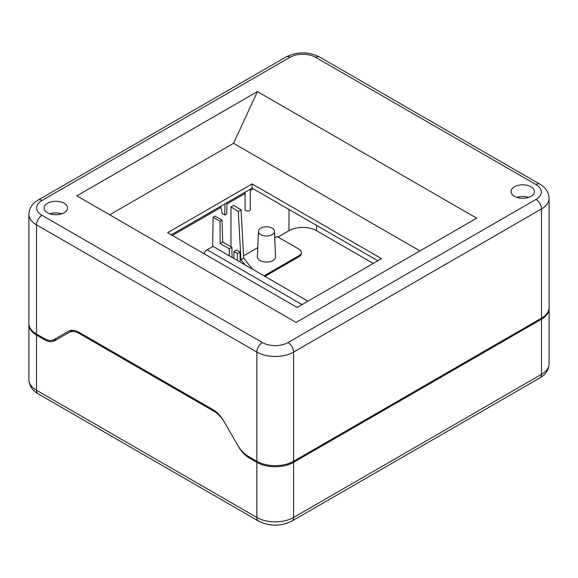<?xml version="1.0" encoding="UTF-8"?>
<svg xmlns="http://www.w3.org/2000/svg" width="578" height="578" viewBox="0 0 578 578"><rect width="100%" height="100%" fill="white"/><g stroke="black" fill="none" stroke-linecap="round" stroke-linejoin="round"><path stroke-width="0.87" d="M80.234 333.015L79.316 333.542L214.055 411.334L214.871 410.857M28.914 323.983A25.967 14.992 180 0 0 28.9 324.518A25.967 14.992 180 0 0 36.508 335.117L44.376 339.662A20.779 11.994 60 0 0 54.766 340.695L68.927 332.516A20.779 11.994 -120 0 1 79.316 333.542M373.272 263.445L316.542 230.694A19.479 11.242 0 0 0 289 230.694L277.982 237.052M299.101 256.668L299.101 255.606A7.789 4.501 0 0 0 301.384 252.427L301.384 253.482A7.789 4.501 180 0 1 299.101 256.668L265.129 276.277A7.789 4.501 180 0 1 264.941 276.385M549.086 308.081A25.967 14.992 180 0 1 549.1 308.616A25.967 14.992 180 0 1 541.492 319.215L541.492 374.349L293.588 517.469A25.967 14.992 180 0 1 256.863 517.469L36.508 390.251A25.967 14.992 180 0 1 28.9 379.645C29.254 385.793 32.325 390.511 38.119 393.813A7.789 4.501 -60 0 1 36.508 390.251L36.508 335.117M214.055 411.334A20.779 11.994 -120 0 1 224.437 422.294L238.606 446.83A20.779 11.994 60 0 0 248.995 457.798L256.863 462.342A25.967 14.992 180 0 0 293.588 462.342L541.492 319.215M253.215 188.804L250.288 190.487M245.094 193.493L226.981 203.947M220.912 207.451L172.41 235.448M301.384 252.427A7.789 4.501 0 0 0 299.101 249.241L277.064 236.525L274.738 237.861M257.759 247.666L243.569 255.859M238.317 211.476L241.069 209.886L233.729 205.349L230.969 206.938L238.317 211.476L240.939 259.768L245.072 264.912M230.969 246.784L230.969 206.938M222.024 220.16L215.052 216.136L213.109 217.256L220.088 221.287L222.024 220.16L222.725 242.023L231.908 247.326L232.06 257.398M212.668 246.56L213.109 217.256M299.101 255.606L265.129 275.222A7.789 4.501 0 0 1 263.915 275.793M274.456 231.294L275.547 256.719A9.089 5.245 180 0 1 270.042 261.675A9.089 5.245 180 0 1 260.035 260.562A9.089 5.245 180 0 1 257.376 256.719L258.46 231.294A7.998 4.617 180 0 1 263.489 227.118A7.998 4.617 180 0 1 272.115 228.137A7.998 4.617 180 0 1 274.456 231.294A7.998 4.617 180 0 1 269.615 235.651A7.998 4.617 180 0 1 260.801 234.675A7.998 4.617 180 0 1 258.46 231.294M241.069 209.886L243.692 258.178L252.6 269.254M240.939 259.768L243.692 258.178M233.83 258.424L234.039 251.56L236.64 250.057L240 252.001L240.152 262.072M220.088 221.287L220.124 243.526L229.307 248.829L229.199 255.751M234.039 251.56L237.399 253.504L237.298 260.418M220.124 243.526L222.725 242.023M229.307 248.829L231.908 247.326M237.399 253.504L240 252.001M73.139 330.291A20.779 11.994 -120 0 0 71.686 330.927L68.927 332.516M57.497 339.113A20.779 11.994 60 0 1 53.068 340.052M47.533 203.225A11.683 6.748 0 0 0 44.109 208.001A11.683 6.748 0 0 0 51.319 214.228A11.683 6.748 0 0 0 64.057 212.769A11.683 6.748 0 0 0 67.482 208.001A11.683 6.748 0 0 0 60.264 201.765A11.683 6.748 0 0 0 47.533 203.225M514.507 186.795A11.683 6.748 0 0 0 511.082 191.564A11.683 6.748 0 0 0 518.3 197.799A11.683 6.748 0 0 0 531.03 196.332A11.683 6.748 0 0 0 534.455 191.564A11.683 6.748 0 0 0 527.244 185.328A11.683 6.748 0 0 0 514.507 186.795M257.42 91.591L76.831 195.848L296.088 322.437L476.677 218.173L257.42 91.591L233.548 143.308L109.69 214.821M233.548 143.308L419.946 250.924M297.085 307.431L381.559 258.662L252.095 183.92L167.627 232.688L297.085 307.431M377.882 260.779L252.095 188.161L171.298 234.805M252.095 188.161L252.095 183.92M250.288 189.201L250.288 209.576A2.594 1.503 180 0 1 248.685 210.956A2.594 1.503 180 0 1 245.852 210.63A2.594 1.503 180 0 1 245.094 209.576L245.094 192.199M224.987 203.81L224.734 214.937L226.757 213.831L227.01 202.64M220.651 206.31L222.342 213.614L224.734 214.937M224.734 214.994L226.569 213.939M28.9 214.257L28.9 323.456A25.967 14.992 0 0 0 36.508 334.055L44.376 338.6A19.479 11.242 -120 0 0 54.115 339.568L56.868 337.978A19.479 11.242 -120 0 0 56.868 337.978L68.551 331.237A20.779 11.994 60 0 1 78.94 332.263L213.138 409.744A20.779 11.994 60 0 1 223.52 420.705L237.688 445.241A20.779 11.994 -120 0 0 248.078 456.208L256.863 461.28A25.967 14.992 0 0 0 293.588 461.28L541.492 318.153A25.967 14.992 0 0 0 549.1 307.554L549.1 198.355C548.681 192.113 545.61 187.388 539.881 184.187L319.518 56.962C308.356 51.485 297.186 51.485 286.023 56.962L38.119 200.089C32.325 203.391 29.254 208.116 28.9 214.257A25.967 14.992 0 0 0 36.508 224.856L256.863 352.081A25.967 14.992 0 0 0 293.588 352.081L541.492 208.954A25.967 14.992 0 0 0 549.1 198.355M54.115 339.568L56.868 337.978M61.673 213.831A11.683 6.748 0 0 0 49.918 213.831M528.646 197.394A11.683 6.748 0 0 0 516.891 197.394M204.092 253.742A4.675 2.702 -60 0 1 207.097 249.775L212.979 246.38L307.901 301.181M316.542 225.369L316.542 230.694M549.1 308.616L549.1 363.743A25.967 14.992 180 0 1 541.492 374.349A7.789 4.501 -120 0 1 539.881 377.911L291.977 521.038A7.789 4.501 -120 0 0 293.588 517.469L293.588 462.342M291.977 521.038C280.814 526.515 269.644 526.515 258.482 521.038A7.789 4.501 -60 0 1 256.863 517.469L256.863 462.342M44.376 339.662L45.33 339.113M289 209.467L289 230.694M265.129 276.277L265.129 275.222M248.995 457.798L249.913 457.27M535.987 199.41A18.178 10.498 0 0 0 535.987 184.57L315.624 57.345A18.178 10.498 0 0 0 289.918 57.345L42.013 200.472A18.178 10.498 0 0 0 42.013 215.312L262.376 342.537A18.178 10.498 0 0 0 288.082 342.537L535.987 199.41A7.789 4.501 60 0 1 541.492 208.954L541.492 318.153M535.987 184.57A7.789 4.501 -60 0 1 539.881 184.187M315.624 57.345A7.789 4.501 -60 0 1 319.518 56.962M289.918 57.345A7.789 4.501 -120 0 0 286.023 56.962M42.013 200.472A7.789 4.501 -120 0 0 38.119 200.089M42.013 215.312A7.789 4.501 120 0 0 36.508 224.856L36.508 334.055M262.376 342.537A7.789 4.501 120 0 0 256.863 352.081L256.863 461.28M288.082 342.537A7.789 4.501 60 0 1 293.588 352.081L293.588 461.28M207.097 249.775L302.027 304.577M549.1 363.743C548.681 369.985 545.61 374.703 539.881 377.911M258.482 521.038L38.119 393.813M28.9 324.518L28.9 379.645"/></g></svg>
